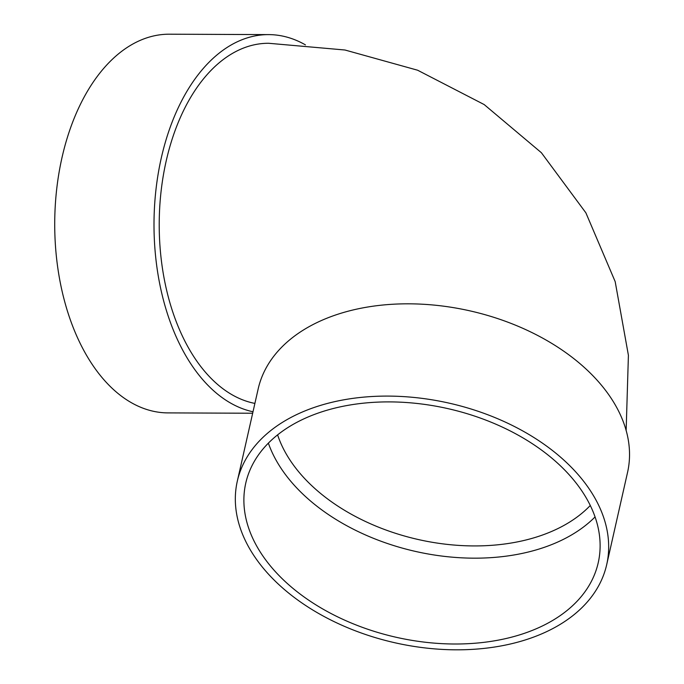 <?xml version="1.0" encoding="UTF-8"?>
<svg xmlns="http://www.w3.org/2000/svg" width="684" height="684" viewBox="0 0 684 684"><rect width="100%" height="100%" fill="white"/><g stroke="black" fill="none" stroke-linecap="round" stroke-linejoin="round"><path stroke-width="1.03" d="M595.037 516.959A180.679 117.212 12.7 0 1 437.418 555.468A180.679 117.212 12.7 0 1 283.894 472.439A180.679 117.212 12.7 0 1 268.359 443.095M237.305 481.185L258.167 388.922A189.348 122.838 12.7 0 1 469.942 310.861A189.348 122.838 12.7 0 1 627.544 472.43L606.682 564.702A189.348 122.838 12.7 0 1 453.586 649.8A189.348 122.838 12.7 0 1 256.928 559.965A189.348 122.838 12.7 0 1 237.305 481.185A189.348 122.838 12.7 0 1 449.08 403.132A189.348 122.838 12.7 0 1 606.682 564.702M626.142 430.587L628.408 355.304L615.181 281.628L585.88 212.827L541.386 152.72L484.178 104.566L417.625 70.221L344.975 50.009L268.684 43.28A180.679 108.73 90.2 0 0 165.93 162.151A180.679 108.73 90.2 0 0 197.89 362.64A180.679 108.73 90.2 0 0 254.893 403.415M253.003 411.768A189.348 113.954 -89.8 0 1 154.268 211.689A189.348 113.954 -89.8 0 1 268.718 34.61A189.348 113.954 -89.8 0 1 305.423 44.87M252.67 413.239L167.896 412.897A189.348 113.954 -89.8 0 1 54.72 223.078A189.348 113.954 -89.8 0 1 169.444 34.2L268.718 34.61M264.486 558.264A180.679 117.212 12.7 0 1 245.77 483.101A180.679 117.212 12.7 0 1 447.84 408.613A180.679 117.212 12.7 0 1 598.218 562.787A180.679 117.212 12.7 0 1 452.141 643.986A180.679 117.212 12.7 0 1 264.486 558.264M277.593 434.827A172 111.586 -167.3 0 0 292.906 464.299A172 111.586 -167.3 0 0 522.02 540.916A172 111.586 -167.3 0 0 590.258 505.519"/></g></svg>
